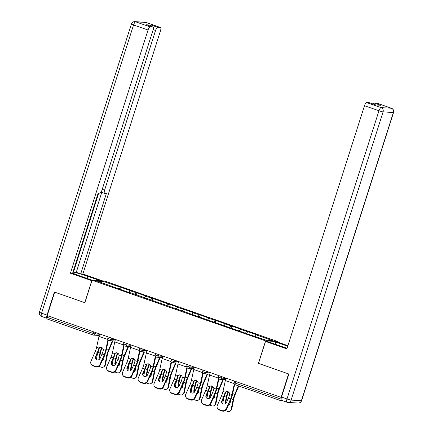 <?xml version="1.0" encoding="UTF-8"?>
<svg xmlns="http://www.w3.org/2000/svg" width="433" height="433" viewBox="0 0 433 433"><rect width="100%" height="100%" fill="white"/><g stroke="black" fill="none" stroke-linecap="round" stroke-linejoin="round"><path stroke-width="0.65" d="M278.029 341.626L104.505 280.957L92.056 280.2L265.581 340.874L278.029 341.626L277.851 342.189M104.201 283.561L103.768 281.585L97.452 281.201L129.7 292.751M103.768 281.585L121.164 287.393L120.482 289.525M128.845 292.178L129.835 290.7L130.782 290.754L121.164 287.393M129.835 290.7L136.958 292.914L136.276 295.046M144.638 297.698L145.629 296.221L146.576 296.28L136.958 292.914M145.629 296.221L152.752 298.44L152.07 300.572M160.432 303.219L161.422 301.741L162.364 301.801L152.752 298.44M161.422 301.741L168.54 303.961L167.863 306.093M176.226 308.745L177.216 307.262L178.158 307.322L168.54 303.961M177.216 307.262L184.334 309.481L183.657 311.614M192.019 314.266L193.01 312.788L193.952 312.843L184.334 309.481M193.01 312.788L200.127 315.002L199.451 317.135M207.813 319.787L208.803 318.309L209.745 318.363L200.127 315.002M208.803 318.309L215.921 320.523L215.244 322.661M223.601 325.307L224.597 323.83L225.539 323.889L215.921 320.523M224.597 323.83L231.715 326.049L231.038 328.182M239.395 330.828L240.391 329.351L241.333 329.41L231.715 326.049M240.391 329.351L247.508 331.57L246.832 333.702M255.189 336.354L256.184 334.871L257.126 334.931L247.508 331.57M256.184 334.871L272.638 340.625L266.317 340.241L248.921 334.433L129.694 292.475M134.869 294.559L136.011 292.86M150.662 300.08L151.804 298.38M145.488 297.996L145.493 298.272M166.456 305.601L167.598 303.901M161.282 303.517L161.287 303.793M182.25 311.121L183.392 309.422M177.075 309.043L177.081 309.314M198.043 316.647L199.185 314.948M192.869 314.564L192.874 314.84M213.837 322.168L214.979 320.469M208.663 320.084L208.668 320.36M229.631 327.689L230.773 325.989M224.456 325.605L224.462 325.881M245.424 333.21L246.566 331.51M240.25 331.131L240.255 331.402M235.72 381.522L235.216 383.097L281.077 399.129A1.694 0.525 109.3 0 0 281.066 400.763A1.694 0.525 109.3 0 0 281.109 400.769L283.122 400.893M258.512 363.379L288.567 373.917L281.082 397.38L281.418 397.402M92.056 280.2L84.873 302.699L54.704 292.151L47.213 315.619L281.082 397.38M93.019 335.007L47.246 319.002A1.694 0.525 -70.7 0 1 47.197 318.997A1.694 0.525 -70.7 0 1 47.213 317.362L47.717 315.792M258.398 363.374L265.581 340.874M119.075 289.038L120.217 287.339M113.901 286.955L113.906 287.231M228.386 398.192L226.497 402.501A2.598 2.392 147.8 0 1 221.972 403.074A2.598 2.392 147.8 0 1 221.837 400.877L223.731 396.563A7.561 2.354 109.3 0 0 224.603 394.241A7.561 2.354 109.3 0 0 224.927 393.142L225.339 392.26A2.598 2.295 57.5 0 1 225.885 391.746A2.598 2.295 57.5 0 1 227.796 391.562A2.598 2.295 57.5 0 1 229.625 393.759L229.582 394.772A7.561 2.354 109.3 0 1 229.263 395.87A7.561 2.354 109.3 0 1 228.386 398.192L230.562 398.955A7.561 2.354 109.3 0 0 231.439 396.628A7.561 2.354 109.3 0 0 231.991 394.582L234.296 383.974M234.691 384.439L232.57 394.214A9.028 2.809 -70.7 0 1 231.909 396.66A9.028 2.809 -70.7 0 1 230.865 399.432L226.632 409.077A3.388 3.123 147.8 0 1 222.275 411.031L221.972 410.554L219.038 409.526A3.388 3.123 -32.2 0 1 217.323 405.445L221.55 395.805A7.561 2.354 109.3 0 0 222.427 393.478A7.561 2.354 109.3 0 0 222.979 391.432L225.344 380.553A9.028 2.809 -70.7 0 1 225.994 378.123M226.194 391.589A2.598 2.295 -122.5 0 0 225.918 391.892L225.512 392.769A9.028 2.809 -70.7 0 1 225.079 394.268A9.028 2.809 -70.7 0 1 224.029 397.045L222.14 401.353A2.598 2.392 -32.2 0 0 222.134 403.302M219.038 409.526L219.336 410.008L222.275 411.031M219.336 410.008A3.388 3.123 147.8 0 1 217.799 408.79L217.496 408.314M221.972 410.554A3.388 3.123 -32.2 0 0 226.335 408.595L230.562 398.955M225.355 410.592L227.514 411.35A3.388 2.939 -125.8 0 0 230.112 411.036A3.388 2.939 -125.8 0 0 231.168 409.353L231.763 408.925L233.728 399.145A7.561 2.354 -70.7 0 1 234.345 396.807A7.561 2.354 -70.7 0 1 235.092 394.772L238.805 385.987M238.361 385.83L234.767 394.349A9.028 2.809 109.3 0 0 233.869 396.78A9.028 2.809 109.3 0 0 233.138 399.572L231.168 409.353M228.77 392.163A2.598 2.419 -37.6 0 0 228.445 392.444L227.888 393.321L227.558 392.893A9.028 2.809 109.3 0 0 227.038 394.387A9.028 2.809 109.3 0 0 226.307 397.18L225.425 401.553L226.015 401.126L226.897 396.758A7.561 2.354 -70.7 0 1 227.509 394.414A7.561 2.354 -70.7 0 1 227.888 393.321M227.558 392.893L228.121 392.022A2.598 2.419 142.4 0 1 228.337 391.822M223.98 397.158L222.649 403.756M230.816 399.545L230.08 403.183A2.598 2.252 54.2 0 1 229.268 404.471A2.598 2.252 54.2 0 1 228.505 404.806M225.782 403.464A2.598 2.252 54.2 0 1 225.425 401.553M226.015 401.126A2.598 2.252 -125.8 0 0 226.286 402.885M228.673 404.427A2.598 2.252 -125.8 0 0 229.544 404.233M231.763 408.925A3.388 2.939 54.2 0 1 230.702 410.608L230.112 411.036M275.144 344.192L275.821 342.065L277.964 342.194L287.907 345.675M275.821 342.065L287.728 346.232M281.585 400.341A3.388 1.055 -70.7 0 1 281.493 400.325A3.388 1.055 -70.7 0 1 281.52 397.061L288.871 374.025L258.501 363.406L265.51 341.442L267.654 341.572L282.029 346.6A12.698 1.061 17.7 0 0 287.079 348.262M265.51 341.442L286.873 348.911L364.489 105.701A3.388 1.055 -70.7 0 1 366.605 102.556L369.365 102.724A3.388 1.055 -70.7 0 1 369.457 102.74A3.388 1.055 -70.7 0 1 369.538 102.783M372.997 103.98A3.388 1.055 -70.7 0 1 374.117 103.011L376.878 103.178A3.388 1.055 -70.7 0 1 376.97 103.195A3.388 1.055 -70.7 0 1 377.051 103.238M369.365 102.724L375.844 104.986L380.596 105.273L374.117 103.011M91.893 280.708L70.417 273.234L148.037 30.023L133.559 24.962L41.579 313.173L47.045 315.083L54.401 292.048L84.771 302.667L91.78 280.703M92.137 280.205L79.548 275.805A12.698 1.061 17.7 0 1 72.663 273.05M87.038 278.424L87.715 276.303A12.698 1.061 17.7 0 0 72.95 272.146M87.715 276.303L100.304 280.703M102.448 280.833L82.871 273.986L80.727 273.856L106.372 193.502L104.667 193.399A3.388 1.055 109.3 0 1 104.575 193.383A3.388 1.055 109.3 0 1 104.602 190.119L155.55 30.483L153.168 29.644M73.009 271.967L76.273 272.303L80.727 273.856M82.871 273.986L160.491 30.781A3.388 1.055 109.3 0 0 160.519 27.517A3.388 1.055 109.3 0 0 160.427 27.501L145.948 22.44L135.675 21.818L150.154 26.878L152.909 27.046A3.388 1.055 109.3 0 1 153.001 27.062A3.388 1.055 109.3 0 1 152.973 30.326L102.026 189.963A3.388 1.055 109.3 0 1 99.915 193.113L98.204 193.01L72.56 273.364L70.417 273.234M160.427 27.501L157.666 27.333A3.388 1.055 109.3 0 0 155.55 30.483M150.067 26.034A3.388 1.055 -70.7 0 1 151.187 25.065L146.43 24.778A3.388 1.055 -70.7 0 1 146.522 24.795A3.388 1.055 -70.7 0 1 146.608 24.838M150.154 26.878A3.388 1.055 109.3 0 0 148.037 30.023M47.045 315.083A3.388 1.055 109.3 0 0 47.013 318.342L41.552 316.431A3.388 1.055 -70.7 0 1 41.579 313.173A3.388 0.281 -162.3 0 1 39.446 312.209L131.421 23.999A3.388 0.281 -162.3 0 0 133.559 24.962A3.388 1.055 -70.7 0 1 135.675 21.818A3.388 3.204 -86.5 0 0 134.852 21.65A3.388 3.388 0 0 0 131.421 23.999M73.48 272.13L98.719 193.037M76.273 272.303L101.771 192.404M212.592 392.671L210.703 396.98A2.598 2.392 147.8 0 1 206.178 397.548A2.598 2.392 147.8 0 1 206.043 395.351L207.937 391.042A7.561 2.354 109.3 0 0 208.809 388.72A7.561 2.354 109.3 0 0 209.134 387.622L209.545 386.739A2.598 2.295 57.5 0 1 210.092 386.225A2.598 2.295 57.5 0 1 212.002 386.041A2.598 2.295 57.5 0 1 213.832 388.233L213.788 389.245A7.561 2.354 109.3 0 1 213.469 390.35A7.561 2.354 109.3 0 1 212.592 392.671L214.768 393.429A7.561 2.354 109.3 0 0 215.645 391.107A7.561 2.354 109.3 0 0 216.197 389.061L218.503 378.453M218.898 378.918L216.776 388.693A9.028 2.809 -70.7 0 1 216.116 391.134A9.028 2.809 -70.7 0 1 215.071 393.911L210.844 403.556A3.388 3.123 147.8 0 1 206.481 405.51L206.178 405.034L203.245 404.005A3.388 3.123 -32.2 0 1 201.529 399.924L205.756 390.279A7.561 2.354 109.3 0 0 206.633 387.957A7.561 2.354 109.3 0 0 207.185 385.911L209.55 375.027A9.028 2.809 -70.7 0 1 210.205 372.602M210.4 386.068A2.598 2.295 -122.5 0 0 210.124 386.366L209.718 387.248A9.028 2.809 -70.7 0 1 209.285 388.747A9.028 2.809 -70.7 0 1 208.235 391.524L206.346 395.832A2.598 2.392 -32.2 0 0 206.341 397.781M203.245 404.005L203.542 404.482L206.481 405.51M203.542 404.482A3.388 3.123 147.8 0 1 202.005 403.269L201.702 402.793M206.178 405.034A3.388 3.123 -32.2 0 0 210.541 403.074L214.768 393.429M196.799 387.151L194.91 391.459A2.598 2.392 147.8 0 1 190.385 392.027A2.598 2.392 147.8 0 1 190.249 389.83L192.144 385.522A7.561 2.354 109.3 0 0 193.015 383.194A7.561 2.354 109.3 0 0 193.34 382.095L193.751 381.213A2.598 2.295 57.5 0 1 194.298 380.704A2.598 2.295 57.5 0 1 196.209 380.515A2.598 2.295 57.5 0 1 198.038 382.712L197.995 383.725A7.561 2.354 109.3 0 1 197.675 384.823A7.561 2.354 109.3 0 1 196.799 387.151L198.974 387.908A7.561 2.354 109.3 0 0 199.851 385.587A7.561 2.354 109.3 0 0 200.403 383.541L202.709 372.932M203.104 373.398L200.982 383.173A9.028 2.809 -70.7 0 1 200.322 385.614A9.028 2.809 -70.7 0 1 199.277 388.39L195.05 398.03A3.388 3.123 147.8 0 1 190.688 399.989L190.385 399.507L187.451 398.484A3.388 3.123 -32.2 0 1 185.735 394.403L189.963 384.758A7.561 2.354 109.3 0 0 190.839 382.436A7.561 2.354 109.3 0 0 191.391 380.39L193.757 369.506A9.028 2.809 -70.7 0 1 194.412 367.081M194.606 380.547A2.598 2.295 -122.5 0 0 194.33 380.845L193.924 381.727A9.028 2.809 -70.7 0 1 193.491 383.227A9.028 2.809 -70.7 0 1 192.441 385.998L190.552 390.312A2.598 2.392 -32.2 0 0 190.547 392.26M187.451 398.484L187.749 398.961L190.688 399.989M187.749 398.961A3.388 3.123 147.8 0 1 186.212 397.748L185.909 397.267M190.385 399.507A3.388 3.123 -32.2 0 0 194.747 397.554L198.974 387.908M181.005 381.625L179.116 385.938A2.598 2.392 147.8 0 1 174.591 386.507A2.598 2.392 147.8 0 1 174.456 384.309L176.35 380.001A7.561 2.354 109.3 0 0 177.221 377.673A7.561 2.354 109.3 0 0 177.546 376.575L177.958 375.692A2.598 2.295 57.5 0 1 178.504 375.184A2.598 2.295 57.5 0 1 180.42 374.994A2.598 2.295 57.5 0 1 182.244 377.192L182.201 378.204A7.561 2.354 109.3 0 1 181.882 379.303A7.561 2.354 109.3 0 1 181.005 381.625L183.181 382.388A7.561 2.354 109.3 0 0 184.057 380.066A7.561 2.354 109.3 0 0 184.61 378.02L186.915 367.411M187.31 367.877L185.189 377.646A9.028 2.809 -70.7 0 1 184.528 380.093A9.028 2.809 -70.7 0 1 183.484 382.869L179.257 392.509A3.388 3.123 147.8 0 1 174.894 394.468L174.591 393.987L171.657 392.958A3.388 3.123 -32.2 0 1 169.942 388.883L174.169 379.238A7.561 2.354 109.3 0 0 175.046 376.916A7.561 2.354 109.3 0 0 175.598 374.87L177.963 363.985A9.028 2.809 -70.7 0 1 178.618 361.56M178.813 375.021A2.598 2.295 -122.5 0 0 178.537 375.324L178.131 376.207A9.028 2.809 -70.7 0 1 177.698 377.706A9.028 2.809 -70.7 0 1 176.648 380.477L174.759 384.785A2.598 2.392 -32.2 0 0 174.753 386.734M171.657 392.958L171.955 393.44L174.894 394.468M171.955 393.44A3.388 3.123 147.8 0 1 170.418 392.228L170.115 391.746M174.591 393.987A3.388 3.123 -32.2 0 0 178.953 392.033L183.181 382.388M165.211 376.104L163.322 380.418A2.598 2.392 147.8 0 1 158.797 380.986A2.598 2.392 147.8 0 1 158.662 378.788L160.556 374.475A7.561 2.354 109.3 0 0 161.428 372.153A7.561 2.354 109.3 0 0 161.753 371.054L162.169 370.172A2.598 2.295 57.5 0 1 162.716 369.663A2.598 2.295 57.5 0 1 164.627 369.473A2.598 2.295 57.5 0 1 166.451 371.671L166.407 372.683A7.561 2.354 109.3 0 1 166.088 373.782A7.561 2.354 109.3 0 1 165.211 376.104L167.387 376.867A7.561 2.354 109.3 0 0 168.264 374.545A7.561 2.354 109.3 0 0 168.816 372.494L171.122 361.885M171.517 362.356L169.395 372.126A9.028 2.809 -70.7 0 1 168.735 374.572A9.028 2.809 -70.7 0 1 167.69 377.343L163.463 386.988A3.388 3.123 147.8 0 1 159.1 388.942L158.797 388.466L155.864 387.438A3.388 3.123 -32.2 0 1 154.148 383.357L158.375 373.717A7.561 2.354 109.3 0 0 159.252 371.39A7.561 2.354 109.3 0 0 159.804 369.344L162.169 358.464A9.028 2.809 -70.7 0 1 162.824 356.034M163.019 369.501A2.598 2.295 -122.5 0 0 162.743 369.804L162.337 370.68A9.028 2.809 -70.7 0 1 161.904 372.18A9.028 2.809 -70.7 0 1 160.854 374.956L158.965 379.265A2.598 2.392 -32.2 0 0 158.965 381.213M155.864 387.438L156.161 387.919L159.1 388.942M156.161 387.919A3.388 3.123 147.8 0 1 154.624 386.707L154.321 386.225M158.797 388.466A3.388 3.123 -32.2 0 0 163.16 386.507L167.387 376.867M149.417 370.583L147.529 374.891A2.598 2.392 147.8 0 1 143.004 375.465A2.598 2.392 147.8 0 1 142.868 373.268L144.763 368.954A7.561 2.354 109.3 0 0 145.634 366.632A7.561 2.354 109.3 0 0 145.959 365.533L146.376 364.651A2.598 2.295 57.5 0 1 146.922 364.137A2.598 2.295 57.5 0 1 148.833 363.953A2.598 2.295 57.5 0 1 150.657 366.15L150.614 367.162A7.561 2.354 109.3 0 1 150.294 368.261A7.561 2.354 109.3 0 1 149.417 370.583L151.593 371.346A7.561 2.354 109.3 0 0 152.47 369.019A7.561 2.354 109.3 0 0 153.022 366.973L155.328 356.364M155.723 356.83L153.601 366.605A9.028 2.809 -70.7 0 1 152.941 369.051A9.028 2.809 -70.7 0 1 151.896 371.823L147.669 381.468A3.388 3.123 147.8 0 1 143.307 383.421L143.004 382.945L140.07 381.917A3.388 3.123 -32.2 0 1 138.354 377.836L142.581 368.196A7.561 2.354 109.3 0 0 143.458 365.869A7.561 2.354 109.3 0 0 144.01 363.823L146.376 352.944A9.028 2.809 -70.7 0 1 147.031 350.514M147.225 363.98A2.598 2.295 -122.5 0 0 146.949 364.283L146.543 365.16A9.028 2.809 -70.7 0 1 146.11 366.659A9.028 2.809 -70.7 0 1 145.06 369.436L143.171 373.744A2.598 2.392 -32.2 0 0 143.171 375.692M140.07 381.917L140.368 382.399L143.307 383.421M140.368 382.399A3.388 3.123 147.8 0 1 138.831 381.181L138.528 380.704M143.004 382.945A3.388 3.123 -32.2 0 0 147.366 380.986L151.593 371.346M209.561 405.072L211.721 405.829A3.388 2.939 -125.8 0 0 214.319 405.515A3.388 2.939 -125.8 0 0 215.374 403.827L215.97 403.404L217.934 393.624A7.561 2.354 -70.7 0 1 218.551 391.286A7.561 2.354 -70.7 0 1 219.298 389.251L223.412 379.514M222.919 379.481L218.974 388.823A9.028 2.809 109.3 0 0 218.075 391.253A9.028 2.809 109.3 0 0 217.344 394.046L215.374 403.827M212.982 386.642A2.598 2.419 -37.6 0 0 212.652 386.923L212.094 387.8L211.764 387.373A9.028 2.809 109.3 0 0 211.244 388.866A9.028 2.809 109.3 0 0 210.514 391.659L209.632 396.033L210.221 395.605L211.104 391.232A7.561 2.354 -70.7 0 1 211.715 388.894A7.561 2.354 -70.7 0 1 212.094 387.8M211.764 387.373L212.327 386.501A2.598 2.419 142.4 0 1 212.543 386.301M208.186 391.632L206.86 398.236M215.022 394.025L214.286 397.662A2.598 2.252 54.2 0 1 213.474 398.95A2.598 2.252 54.2 0 1 212.711 399.286M209.989 397.943A2.598 2.252 54.2 0 1 209.632 396.033M210.221 395.605A2.598 2.252 -125.8 0 0 210.492 397.364M212.879 398.901A2.598 2.252 -125.8 0 0 213.75 398.712M215.97 403.404A3.388 2.939 54.2 0 1 214.909 405.088L214.319 405.515M193.768 399.551L195.927 400.309A3.388 2.939 -125.8 0 0 198.525 399.995A3.388 2.939 -125.8 0 0 199.581 398.306L200.176 397.884L202.141 388.103A7.561 2.354 -70.7 0 1 202.758 385.76A7.561 2.354 -70.7 0 1 203.505 383.73L207.618 373.988M207.126 373.96L203.18 383.302A9.028 2.809 109.3 0 0 202.281 385.733A9.028 2.809 109.3 0 0 201.551 388.525L199.581 398.306M197.188 381.121A2.598 2.419 -37.6 0 0 196.858 381.403L196.301 382.274L195.97 381.852A9.028 2.809 109.3 0 0 195.451 383.346A9.028 2.809 109.3 0 0 194.72 386.139L193.838 390.506L194.428 390.084L195.31 385.711A7.561 2.354 -70.7 0 1 195.922 383.373A7.561 2.354 -70.7 0 1 196.301 382.274M195.97 381.852L196.533 380.98A2.598 2.419 142.4 0 1 196.75 380.78M192.393 386.112L191.067 392.715M199.229 388.504L198.498 392.136A2.598 2.252 54.2 0 1 197.686 393.429A2.598 2.252 54.2 0 1 196.918 393.765M194.195 392.422A2.598 2.252 54.2 0 1 193.838 390.506M194.428 390.084A2.598 2.252 -125.8 0 0 194.698 391.843M197.085 393.38A2.598 2.252 -125.8 0 0 197.957 393.191M200.176 397.884A3.388 2.939 54.2 0 1 199.115 399.567L198.525 399.995M177.974 394.03L180.133 394.782A3.388 2.939 -125.8 0 0 182.731 394.468A3.388 2.939 -125.8 0 0 183.787 392.785L184.382 392.358L186.347 382.577A7.561 2.354 -70.7 0 1 186.964 380.239A7.561 2.354 -70.7 0 1 187.711 378.204L191.824 368.467M191.332 368.44L187.386 377.782A9.028 2.809 109.3 0 0 186.488 380.212A9.028 2.809 109.3 0 0 185.757 383.005L183.787 392.785M181.395 375.6A2.598 2.419 -37.6 0 0 181.064 375.882L180.507 376.753L180.177 376.326A9.028 2.809 109.3 0 0 179.657 377.825A9.028 2.809 109.3 0 0 178.926 380.618L178.044 384.986L178.634 384.564L179.516 380.19A7.561 2.354 -70.7 0 1 180.128 377.852A7.561 2.354 -70.7 0 1 180.507 376.753M180.177 376.326L180.74 375.46A2.598 2.419 142.4 0 1 180.956 375.259M176.599 380.591L175.273 387.194M183.435 382.983L182.704 386.615A2.598 2.252 54.2 0 1 181.892 387.908A2.598 2.252 54.2 0 1 181.124 388.239M178.401 386.896A2.598 2.252 54.2 0 1 178.044 384.986M178.634 384.564A2.598 2.252 -125.8 0 0 178.905 386.323M181.292 387.86A2.598 2.252 -125.8 0 0 182.163 387.665M184.382 392.358A3.388 2.939 54.2 0 1 183.321 394.046L182.731 394.468M162.18 388.509L164.34 389.262A3.388 2.939 -125.8 0 0 166.938 388.948A3.388 2.939 -125.8 0 0 167.993 387.264L168.589 386.837L170.559 377.056A7.561 2.354 -70.7 0 1 171.17 374.718A7.561 2.354 -70.7 0 1 171.917 372.683L176.031 362.946M175.538 362.914L171.592 372.261A9.028 2.809 109.3 0 0 170.694 374.691A9.028 2.809 109.3 0 0 169.963 377.484L167.993 387.264M165.601 370.074A2.598 2.419 -37.6 0 0 165.271 370.361L164.713 371.233L164.383 370.805A9.028 2.809 109.3 0 0 163.863 372.299A9.028 2.809 109.3 0 0 163.133 375.092L162.251 379.465L162.84 379.037L163.723 374.669A7.561 2.354 -70.7 0 1 164.334 372.331A7.561 2.354 -70.7 0 1 164.713 371.233M164.383 370.805L164.946 369.934A2.598 2.419 142.4 0 1 165.162 369.739M160.805 375.07L159.479 381.673M167.641 377.457L166.911 381.094A2.598 2.252 54.2 0 1 166.099 382.388A2.598 2.252 54.2 0 1 165.33 382.718M162.608 381.376A2.598 2.252 54.2 0 1 162.251 379.465M162.84 379.037A2.598 2.252 -125.8 0 0 163.111 380.796M165.498 382.339A2.598 2.252 -125.8 0 0 166.369 382.144M168.589 386.837A3.388 2.939 54.2 0 1 167.528 388.525L166.938 388.948M146.386 382.983L148.546 383.741A3.388 2.939 -125.8 0 0 151.144 383.427A3.388 2.939 -125.8 0 0 152.205 381.744L152.795 381.316L154.765 371.536A7.561 2.354 -70.7 0 1 155.377 369.197A7.561 2.354 -70.7 0 1 156.124 367.162L160.237 357.425M159.745 357.393L155.799 366.74A9.028 2.809 109.3 0 0 154.9 369.17A9.028 2.809 109.3 0 0 154.17 371.963L152.205 381.744M149.807 364.554A2.598 2.419 -37.6 0 0 149.477 364.835L148.92 365.712L148.589 365.284A9.028 2.809 109.3 0 0 148.07 366.778A9.028 2.809 109.3 0 0 147.339 369.571L146.457 373.944L147.047 373.517L147.929 369.149A7.561 2.354 -70.7 0 1 148.541 366.805A7.561 2.354 -70.7 0 1 148.92 365.712M148.589 365.284L149.152 364.413A2.598 2.419 142.4 0 1 149.374 364.213M145.012 369.549L143.686 376.147M151.848 371.936L151.117 375.573A2.598 2.252 54.2 0 1 150.305 376.862A2.598 2.252 54.2 0 1 149.542 377.197M146.814 375.855A2.598 2.252 54.2 0 1 146.457 373.944M147.047 373.517A2.598 2.252 -125.8 0 0 147.317 375.276M149.704 376.818A2.598 2.252 -125.8 0 0 150.576 376.623M152.795 381.316A3.388 2.939 54.2 0 1 151.734 382.999L151.144 383.427M133.624 365.062L131.735 369.371A2.598 2.392 147.8 0 1 127.21 369.939A2.598 2.392 147.8 0 1 127.075 367.741L128.969 363.433A7.561 2.354 109.3 0 0 129.84 361.111A7.561 2.354 109.3 0 0 130.165 360.012L130.582 359.125A2.598 2.295 57.5 0 1 131.129 358.616A2.598 2.295 57.5 0 1 133.039 358.432A2.598 2.295 57.5 0 1 134.863 360.624L134.82 361.636A7.561 2.354 109.3 0 1 134.501 362.735A7.561 2.354 109.3 0 1 133.624 365.062L135.8 365.82A7.561 2.354 109.3 0 0 136.676 363.498A7.561 2.354 109.3 0 0 137.229 361.452L139.534 350.844M139.929 351.309L137.808 361.084A9.028 2.809 -70.7 0 1 137.147 363.525A9.028 2.809 -70.7 0 1 136.103 366.302L131.876 375.947A3.388 3.123 147.8 0 1 127.513 377.901L127.21 377.424L124.276 376.396A3.388 3.123 -32.2 0 1 122.561 372.315L126.793 362.67A7.561 2.354 109.3 0 0 127.665 360.348A7.561 2.354 109.3 0 0 128.217 358.302L130.582 347.418A9.028 2.809 -70.7 0 1 131.237 344.993M131.432 358.459A2.598 2.295 -122.5 0 0 131.161 358.757L130.75 359.639A9.028 2.809 -70.7 0 1 130.317 361.138A9.028 2.809 -70.7 0 1 129.267 363.909L127.378 368.223A2.598 2.392 -32.2 0 0 127.378 370.172M124.276 376.396L124.574 376.872L127.513 377.901M124.574 376.872A3.388 3.123 147.8 0 1 123.037 375.66L122.734 375.184M127.21 377.424A3.388 3.123 -32.2 0 0 131.572 375.465L135.8 365.82M130.593 377.462L132.752 378.22A3.388 2.939 -125.8 0 0 135.35 377.906A3.388 2.939 -125.8 0 0 136.411 376.217L137.001 375.795L138.971 366.015A7.561 2.354 -70.7 0 1 139.583 363.677A7.561 2.354 -70.7 0 1 140.335 361.642L144.443 351.905M143.951 351.872L140.005 361.214A9.028 2.809 109.3 0 0 139.107 363.644A9.028 2.809 109.3 0 0 138.376 366.437L136.411 376.217M134.013 359.033A2.598 2.419 -37.6 0 0 133.683 359.314L133.126 360.191L132.796 359.763A9.028 2.809 109.3 0 0 132.276 361.257A9.028 2.809 109.3 0 0 131.545 364.05L130.663 368.423L131.253 367.996L132.135 363.623A7.561 2.354 -70.7 0 1 132.747 361.284A7.561 2.354 -70.7 0 1 133.126 360.191M132.796 359.763L133.359 358.892A2.598 2.419 142.4 0 1 133.581 358.692M129.218 364.023L127.892 370.626M136.054 366.415L135.323 370.047A2.598 2.252 54.2 0 1 134.511 371.341A2.598 2.252 54.2 0 1 133.748 371.676M131.02 370.334A2.598 2.252 54.2 0 1 130.663 368.423M131.253 367.996A2.598 2.252 -125.8 0 0 131.524 369.755M133.911 371.292A2.598 2.252 -125.8 0 0 134.782 371.103M137.001 375.795A3.388 2.939 54.2 0 1 135.94 377.479L135.35 377.906M117.83 359.542L115.941 363.85A2.598 2.392 147.8 0 1 111.416 364.418A2.598 2.392 147.8 0 1 111.281 362.221L113.175 357.912A7.561 2.354 109.3 0 0 114.052 355.585A7.561 2.354 109.3 0 0 114.372 354.486L114.788 353.604A2.598 2.295 57.5 0 1 115.335 353.095A2.598 2.295 57.5 0 1 117.246 352.906A2.598 2.295 57.5 0 1 119.07 355.103L119.026 356.115A7.561 2.354 109.3 0 1 118.707 357.214A7.561 2.354 109.3 0 1 117.83 359.542L120.006 360.299A7.561 2.354 109.3 0 0 120.883 357.977A7.561 2.354 109.3 0 0 121.435 355.931L123.741 345.323M124.136 345.788L122.014 355.563A9.028 2.809 -70.7 0 1 121.354 358.004A9.028 2.809 -70.7 0 1 120.309 360.781L116.082 370.421A3.388 3.123 147.8 0 1 111.719 372.38L111.416 371.898L108.483 370.875A3.388 3.123 -32.2 0 1 106.767 366.794L111 357.149A7.561 2.354 109.3 0 0 111.871 354.827A7.561 2.354 109.3 0 0 112.423 352.781L114.788 341.897A9.028 2.809 -70.7 0 1 115.443 339.472M115.638 352.938A2.598 2.295 -122.5 0 0 115.367 353.236L114.956 354.118A9.028 2.809 -70.7 0 1 114.523 355.617A9.028 2.809 -70.7 0 1 113.473 358.389L111.584 362.702A2.598 2.392 -32.2 0 0 111.584 364.651M108.483 370.875L108.78 371.352L111.719 372.38M108.78 371.352A3.388 3.123 147.8 0 1 107.243 370.139L106.94 369.658M111.416 371.898A3.388 3.123 -32.2 0 0 115.779 369.944L120.006 360.299M114.799 371.942L116.964 372.699A3.388 2.939 -125.8 0 0 119.557 372.385A3.388 2.939 -125.8 0 0 120.618 370.697L121.208 370.275L123.178 360.494A7.561 2.354 -70.7 0 1 123.789 358.151A7.561 2.354 -70.7 0 1 124.542 356.115L128.65 346.378M128.157 346.351L124.211 355.693A9.028 2.809 109.3 0 0 123.313 358.123A9.028 2.809 109.3 0 0 122.582 360.916L120.618 370.697M118.22 353.512A2.598 2.419 -37.6 0 0 117.89 353.793L117.332 354.665L117.002 354.243A9.028 2.809 109.3 0 0 116.482 355.737A9.028 2.809 109.3 0 0 115.752 358.529L114.869 362.897L115.459 362.475L116.342 358.102A7.561 2.354 -70.7 0 1 116.953 355.764A7.561 2.354 -70.7 0 1 117.332 354.665M117.002 354.243L117.565 353.371A2.598 2.419 142.4 0 1 117.787 353.171M113.424 358.502L112.098 365.106M120.26 360.895L119.53 364.526A2.598 2.252 54.2 0 1 118.718 365.82A2.598 2.252 54.2 0 1 117.955 366.156M115.227 364.813A2.598 2.252 54.2 0 1 114.869 362.897M115.459 362.475A2.598 2.252 -125.8 0 0 115.73 364.234M118.117 365.771A2.598 2.252 -125.8 0 0 118.994 365.582M121.208 370.275A3.388 2.939 54.2 0 1 120.147 371.958L119.557 372.385M102.036 354.015L100.147 358.329A2.598 2.392 147.8 0 1 95.623 358.897A2.598 2.392 147.8 0 1 95.487 356.7L97.382 352.386A7.561 2.354 109.3 0 0 98.259 350.064A7.561 2.354 109.3 0 0 98.578 348.966L98.995 348.083A2.598 2.295 57.5 0 1 99.541 347.575A2.598 2.295 57.5 0 1 101.452 347.385A2.598 2.295 57.5 0 1 103.276 349.583L103.233 350.595A7.561 2.354 109.3 0 1 102.913 351.693A7.561 2.354 109.3 0 1 102.036 354.015L104.212 354.779A7.561 2.354 109.3 0 0 105.089 352.457A7.561 2.354 109.3 0 0 105.641 350.411L107.947 339.802M108.342 340.268L106.22 350.037A9.028 2.809 -70.7 0 1 105.56 352.484A9.028 2.809 -70.7 0 1 104.515 355.255L100.288 364.9A3.388 3.123 147.8 0 1 95.926 366.859L95.623 366.378L92.689 365.349A3.388 3.123 -32.2 0 1 90.973 361.274L95.206 351.628A7.561 2.354 109.3 0 0 96.077 349.307A7.561 2.354 109.3 0 0 96.629 347.255L98.995 336.376A9.028 2.809 -70.7 0 1 99.65 333.951M99.844 347.412A2.598 2.295 -122.5 0 0 99.574 347.715L99.162 348.592A9.028 2.809 -70.7 0 1 98.729 350.097A9.028 2.809 -70.7 0 1 97.685 352.868L95.79 357.176A2.598 2.392 -32.2 0 0 95.79 359.125M92.689 365.349L92.987 365.831L95.926 366.859M92.987 365.831A3.388 3.123 147.8 0 1 91.45 364.618L91.147 364.137M95.623 366.378A3.388 3.123 -32.2 0 0 99.985 364.424L104.212 354.779M99.005 366.421L101.17 367.173A3.388 2.939 -125.8 0 0 103.763 366.859A3.388 2.939 -125.8 0 0 104.824 365.176L105.414 364.748L107.384 354.968A7.561 2.354 -70.7 0 1 107.996 352.63A7.561 2.354 -70.7 0 1 108.748 350.595L112.856 340.858M112.364 340.831L108.418 350.173A9.028 2.809 109.3 0 0 107.525 352.603A9.028 2.809 109.3 0 0 106.789 355.396L104.824 365.176M102.426 347.991A2.598 2.419 -37.6 0 0 102.096 348.273L101.538 349.144L101.208 348.717A9.028 2.809 109.3 0 0 100.689 350.21A9.028 2.809 109.3 0 0 99.958 353.009L99.076 357.377L99.666 356.954L100.548 352.581A7.561 2.354 -70.7 0 1 101.16 350.243A7.561 2.354 -70.7 0 1 101.538 349.144M101.208 348.717L101.771 347.851A2.598 2.419 142.4 0 1 101.993 347.65M97.631 352.982L96.305 359.585M104.467 355.369L103.736 359.006A2.598 2.252 54.2 0 1 102.924 360.299A2.598 2.252 54.2 0 1 102.161 360.629M99.433 359.287A2.598 2.252 54.2 0 1 99.076 357.377M99.666 356.954A2.598 2.252 -125.8 0 0 99.936 358.713M102.323 360.251A2.598 2.252 -125.8 0 0 103.2 360.056M105.414 364.748A3.388 2.939 54.2 0 1 104.353 366.437L103.763 366.859M281.022 400.741L235.249 384.737A1.694 0.525 109.3 0 1 235.2 384.726A1.694 0.525 109.3 0 1 235.216 383.097L234.15 382.615A1.694 1.694 0 0 0 235.2 384.726L281.066 400.763M47.213 317.362L93.073 333.399L93.577 331.824M99.211 335.467L93.517 335.12A1.694 1.602 -86.5 0 1 93.106 335.039A1.694 0.525 -70.7 0 1 93.063 335.028A1.694 0.525 -70.7 0 1 93.073 333.399L95.136 333.962L99.558 334.233M221.945 376.705L221.485 378.139L225.907 378.404M219.455 379.216A1.694 1.602 -86.5 0 0 221.485 378.139L218.356 377.094A1.694 1.694 0 0 0 219.867 379.297L225.561 379.644M206.151 371.184L205.691 372.618L210.113 372.883M190.358 365.663L189.898 367.092L194.32 367.363M174.564 360.142L174.104 361.571L178.526 361.842M158.77 354.622L158.31 356.05L162.732 356.316M142.977 349.095L142.517 350.53L146.939 350.795M127.183 343.575L126.723 345.009L131.145 345.274M111.389 338.054L110.929 339.483L115.351 339.753M95.596 332.533L95.136 333.962A1.694 1.602 -86.5 0 1 93.517 335.12A1.694 1.694 0 0 1 93.063 335.028L47.197 318.997M203.662 373.69A1.694 1.602 -86.5 0 0 205.691 372.618L202.563 371.568A1.694 1.694 0 0 0 204.073 373.776L209.767 374.117M187.868 368.169A1.694 1.602 -86.5 0 0 189.898 367.092L186.769 366.047A1.694 1.694 0 0 0 188.279 368.25L193.973 368.597M172.074 362.648A1.694 1.602 -86.5 0 0 174.104 361.571L170.975 360.527A1.694 1.694 0 0 0 172.486 362.73L178.179 363.076M156.281 357.128A1.694 1.602 -86.5 0 0 158.31 356.05L155.182 355.006A1.694 1.694 0 0 0 156.692 357.209L162.386 357.555M140.487 351.607A1.694 1.602 -86.5 0 0 142.517 350.53L139.388 349.485A1.694 1.694 0 0 0 140.898 351.688L146.592 352.034M124.693 346.081A1.694 1.602 -86.5 0 0 126.723 345.009L123.594 343.959A1.694 1.694 0 0 0 125.105 346.167L130.798 346.508M108.899 340.56A1.694 1.602 -86.5 0 0 110.929 339.483L107.801 338.438A1.694 1.694 0 0 0 109.311 340.641L115.005 340.988M222.979 391.432L225.339 392.26M229.625 393.759L231.991 394.582M221.55 395.805L223.731 396.563M225.344 380.553L234.145 383.627M226.335 408.595L226.632 409.077M221.837 400.877L222.14 401.353M225.512 392.769L224.927 393.142M233.138 399.572L231.108 398.858M226.307 397.18L224.272 396.471M234.767 394.349L232.694 393.624M228.121 392.022L226.551 391.475M281.52 397.061L286.987 398.972L378.967 110.767A3.388 0.281 -162.3 0 0 383.091 111.893L291.117 400.097L301.39 400.72L393.37 112.515L383.091 111.893A3.388 3.204 -86.5 0 0 381.083 107.617L391.356 108.239L376.878 103.178M366.605 102.556L381.083 107.617A3.388 1.055 109.3 0 0 378.967 110.767L364.489 105.701M391.356 108.239A3.388 3.204 93.5 0 1 393.37 112.515A3.388 0.281 -162.3 0 0 393.554 112.483A3.388 3.388 0 0 0 391.448 108.255A3.388 1.055 109.3 0 0 391.356 108.239M391.551 108.315A3.388 1.055 109.3 0 0 391.448 108.255L376.97 103.195M281.493 400.325L286.96 402.235A3.388 3.388 0 0 0 287.875 402.419A3.388 3.204 93.5 0 0 291.117 400.097A3.388 0.281 -162.3 0 1 286.987 398.972A3.388 1.055 109.3 0 0 286.96 402.235A3.388 1.055 109.3 0 0 287.052 402.252A3.388 3.204 93.5 0 0 287.875 402.419L298.148 403.042A3.388 3.204 -86.5 0 0 301.39 400.72A3.388 0.281 -162.3 0 0 301.579 400.687L393.554 112.483M152.909 27.046L146.43 24.778M151.187 25.065L157.666 27.333M102.242 189.291L104.602 190.119M160.519 27.517L146.04 22.456A3.388 3.388 0 0 0 145.125 22.272A3.388 3.204 93.5 0 1 145.948 22.44A3.388 1.055 -70.7 0 1 146.04 22.456A3.388 1.055 -70.7 0 1 146.121 22.5M41.644 316.453A3.388 1.055 -70.7 0 1 41.552 316.431A3.388 3.388 0 0 1 39.446 312.209M207.185 385.911L209.545 386.739M213.832 388.233L216.197 389.061M205.756 390.279L207.937 391.042M209.55 375.027L218.351 378.106M210.541 403.074L210.844 403.556M206.043 395.351L206.346 395.832M209.718 387.248L209.134 387.622M191.391 380.39L193.751 381.213M198.038 382.712L200.403 383.541M189.963 384.758L192.144 385.522M193.757 369.506L202.557 372.586M194.747 397.554L195.05 398.03M190.249 389.83L190.552 390.312M193.924 381.727L193.34 382.095M175.598 374.87L177.958 375.692M182.244 377.192L184.61 378.02M174.169 379.238L176.35 380.001M177.963 363.985L186.764 367.06M178.953 392.033L179.257 392.509M174.456 384.309L174.759 384.785M178.131 376.207L177.546 376.575M159.804 369.344L162.169 370.172M166.451 371.671L168.816 372.494M158.375 373.717L160.556 374.475M162.169 358.464L170.97 361.539M163.16 386.507L163.463 386.988M158.662 378.788L158.965 379.265M162.337 370.68L161.753 371.054M144.01 363.823L146.376 364.651M150.657 366.15L153.022 366.973M142.581 368.196L144.763 368.954M146.376 352.944L155.176 356.018M147.366 380.986L147.669 381.468M142.868 373.268L143.171 373.744M146.543 365.16L145.959 365.533M217.344 394.046L215.315 393.337M210.514 391.659L208.479 390.95M218.974 388.823L216.901 388.103M212.327 386.501L210.757 385.955M201.551 388.525L199.521 387.816M194.72 386.139L192.685 385.43M203.18 383.302L201.107 382.577M196.533 380.98L194.964 380.434M185.757 383.005L183.727 382.296M178.926 380.618L176.891 379.903M187.386 377.782L185.313 377.056M180.74 375.46L179.17 374.908M169.963 377.484L167.934 376.775M163.133 375.092L161.098 374.383M171.592 372.261L169.519 371.536M164.946 369.934L163.376 369.387M154.17 371.963L152.14 371.249M147.339 369.571L145.304 368.862M155.799 366.74L153.731 366.015M149.152 364.413L147.583 363.866M128.217 358.302L130.582 359.125M134.863 360.624L137.229 361.452M126.793 362.67L128.969 363.433M130.582 347.418L139.383 350.497M131.572 375.465L131.876 375.947M127.075 367.741L127.378 368.223M130.75 359.639L130.165 360.012M138.376 366.437L136.346 365.728M131.545 364.05L129.51 363.341M140.005 361.214L137.938 360.494M133.359 358.892L131.789 358.345M112.423 352.781L114.788 353.604M119.07 355.103L121.435 355.931M111 357.149L113.175 357.912M114.788 341.897L123.589 344.977M115.779 369.944L116.082 370.421M111.281 362.221L111.584 362.702M114.956 354.118L114.372 354.486M122.582 360.916L120.553 360.207M115.752 358.529L113.717 357.815M124.211 355.693L122.144 354.968M117.565 353.371L115.995 352.825M96.629 347.255L98.995 348.083M103.276 349.583L105.641 350.411M95.206 351.628L97.382 352.386M98.995 336.376L107.795 339.45M99.985 364.424L100.288 364.9M95.487 356.7L95.79 357.176M99.162 348.592L98.578 348.966M106.789 355.396L104.759 354.687M99.958 353.009L97.923 352.294M108.418 350.173L106.35 349.447M101.771 347.851L100.202 347.298M234.621 381.137L234.15 382.615M218.827 375.617L218.356 377.094M203.034 370.096L202.563 371.568M187.24 364.575L186.769 366.047M171.446 359.049L170.975 360.527M155.653 353.528L155.182 355.006M139.859 348.008L139.388 349.485M124.065 342.487L123.594 343.959M108.272 336.966L107.801 338.438M298.148 403.042A3.388 3.388 0 0 0 301.579 400.687M369.457 102.74L375.893 104.992M145.125 22.272L134.852 21.65M101.03 192.144L104.575 193.383M153.001 27.062L146.522 24.795"/></g></svg>
